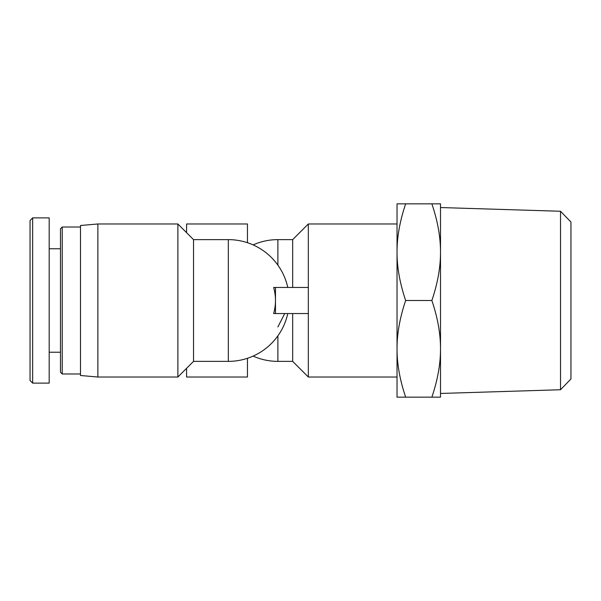 <?xml version="1.0" encoding="UTF-8"?>
<svg xmlns="http://www.w3.org/2000/svg" width="601" height="601" viewBox="0 0 601 601"><rect width="100%" height="100%" fill="white"/><g stroke="black" fill="none" stroke-linecap="round" stroke-linejoin="round"><path stroke-width="0.9" d="M560.523 389.741L570.95 378.983L570.95 222.017L560.523 211.259L560.523 389.741L440.51 393.46M440.51 252.172C440.541 237.072 437.663 220.965 431.871 203.844L440.51 203.844L440.51 348.828C440.541 333.728 437.663 317.621 431.871 300.5C437.663 283.379 440.541 267.272 440.51 252.172L440.51 300.5M405.66 203.844C399.875 220.965 396.998 237.072 397.028 252.172L397.028 203.844L431.871 203.844M397.028 252.172C396.998 267.272 399.875 283.379 405.66 300.5C399.875 317.621 396.998 333.728 397.028 348.828L397.028 223.978L308.328 223.978L308.328 287.458L273.635 287.458A47.156 47.156 0 0 1 275.476 300.5L275.476 287.458M397.028 348.828C396.998 363.928 399.875 380.035 405.66 397.156L397.028 397.156L397.028 348.828L397.028 377.022L308.328 377.022L308.328 287.458M440.51 397.156L431.871 397.156C437.663 380.035 440.541 363.928 440.51 348.828L440.51 397.156M405.66 300.5L431.871 300.5M405.66 397.156L431.871 397.156M275.476 313.542L275.476 300.5A47.156 47.156 0 0 1 273.635 313.542L308.328 313.542M97.88 377.022L80.489 375.505L80.489 225.495L97.88 223.978L97.88 377.022L177.881 377.022L177.881 223.978L97.88 223.978M247.454 358.286L247.454 377.022L186.58 377.022L186.58 368.33M277.887 265.169L277.887 239.626L292.672 239.626L292.672 287.458M186.58 232.67L186.58 223.978L247.454 223.978L247.454 242.714M287.781 287.458A60.874 60.874 0 0 0 228.32 239.626L228.32 361.374L193.537 361.374L193.537 239.626L177.881 223.978M284.731 313.542L277.887 326.944M292.672 313.542L292.672 361.374L308.328 377.022M30.05 380.508L32.657 383.122L49.184 383.115L49.184 217.885L32.657 217.885L30.05 220.492L30.05 380.508L32.657 383.122L32.657 217.885M62.226 227.02L60.483 228.756L60.483 372.244L62.226 373.98L62.226 227.02L80.489 227.02M49.184 248.761L60.483 248.761M277.887 335.831L277.887 361.374L292.672 361.374M560.523 211.259L440.51 207.54M228.32 361.374A60.874 60.874 0 0 0 287.781 313.542M292.672 239.626L308.328 223.978M228.32 239.626L193.537 239.626M277.887 239.626A60.874 60.874 0 0 0 253.104 244.9M253.104 356.1A60.874 60.874 0 0 0 277.887 361.374M193.537 361.374L177.881 377.022M62.226 373.98L80.489 373.98M49.184 352.239L60.483 352.239"/></g></svg>
